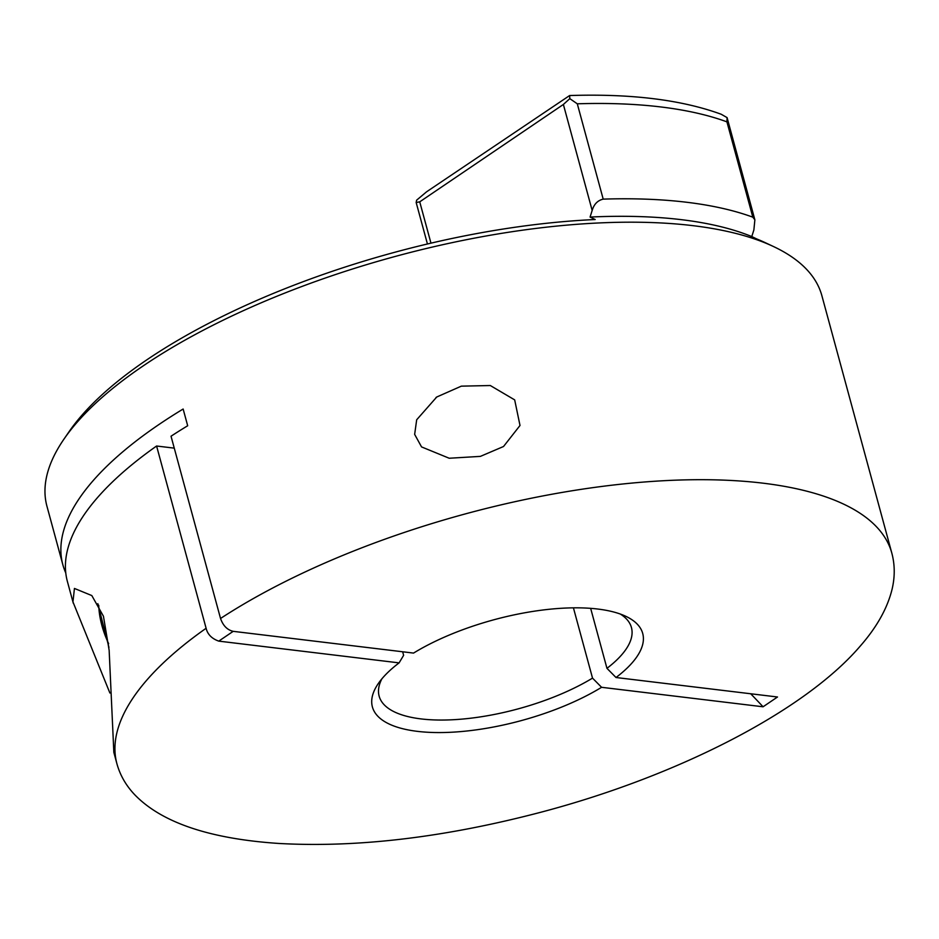 <?xml version="1.0" encoding="UTF-8"?>
<svg xmlns="http://www.w3.org/2000/svg" width="939" height="939" viewBox="0 0 939 939"><rect width="100%" height="100%" fill="white"/><g stroke="black" fill="none" stroke-linecap="round" stroke-linejoin="round"><path stroke-width="1.41" d="M461.331 386.152L490.311 385.53L514.678 399.885L520.006 425.484L503.527 446.506L480.404 456.377L449.206 458.244L421.552 446.917L414.651 434.381L416.681 419.78L436.741 397.009L461.331 386.152M73.312 603.284L67.397 581.499A401.516 149.759 -15.2 0 1 156.59 446.013L206.111 628.273A401.516 149.759 -15.2 0 0 116.917 763.759L113.842 752.374L109.147 650.316L103.443 616.23L91.811 595.561L74.439 588.448L72.949 601.887L109.898 693.017M427.433 243.976L416.165 202.507L416.623 200.171L426.564 191.814L569.621 95.543L569.809 98.642L577.297 103.806L603.202 199.127A401.516 149.759 -15.2 0 1 752.82 217.167L726.927 121.859L727.079 117.61L754.874 219.832L753.876 229.949L751.775 236.569A388.441 144.888 -15.2 0 0 590.068 217.062L595.197 219.526A394.04 146.977 164.8 0 0 146.848 359.825A394.04 146.977 164.8 0 0 68.934 431.881L63.852 439.276A401.516 149.759 164.8 0 0 46.95 506.262L62.854 564.785A401.516 149.759 -15.2 0 1 159.149 424.381A401.516 149.759 -15.2 0 1 183.14 409.028L187.683 425.754A401.516 149.759 -15.2 0 0 171.027 436.224L220.536 618.484A401.516 149.759 -15.2 0 1 629.33 483.327A401.516 149.759 -15.2 0 1 891.85 553.224L821.883 295.715A401.516 149.759 164.8 0 0 773.407 246.499A401.516 149.759 164.8 0 0 143.244 365.858A401.516 149.759 164.8 0 0 63.852 439.276M773.407 246.499L765.285 242.685A394.04 146.977 164.8 0 0 756.904 239.022L751.775 236.569M573.424 607.838L592.521 678.122A130.721 48.758 164.8 0 1 461.143 719.18A130.721 48.758 164.8 0 1 379.133 696.104A130.721 48.758 164.8 0 1 381.903 678.803M206.111 628.273C207.578 634.377 211.803 638.661 218.764 641.126L399.098 662.875L403.617 655.328L402.655 651.772M65.777 572.966A401.516 149.759 -15.2 0 1 62.854 564.785M218.764 641.126L233.201 631.337C227.273 629.963 223.059 625.679 220.536 618.484M233.201 631.337L413.536 653.086A140.064 52.244 -15.2 0 1 625.808 616.301A140.064 52.244 -15.2 0 1 616.019 677.512L777.504 696.996L763.067 706.785A700.318 439.816 55.9 0 0 750.707 693.768M156.59 446.013L174.255 448.138M590.654 608.343L606.958 668.333A130.721 48.758 164.8 0 0 631.442 627.557A130.721 48.758 164.8 0 0 620.292 614.036M399.098 662.875A140.064 52.244 -15.2 0 0 378.288 683.557A140.064 52.244 -15.2 0 0 435.45 732.537A140.064 52.244 -15.2 0 0 601.582 687.301L763.067 706.785M601.582 687.301L592.521 678.122M754.874 219.832L752.82 217.167M603.202 199.127C597.673 200.43 594 204.197 592.169 210.442L563.377 104.464L419.733 201.838L430.966 243.154M590.068 217.062L592.169 210.442M727.079 117.61L721.234 114.265C681.667 99.792 631.125 93.548 569.621 95.543M616.019 677.512L606.958 668.333M416.165 202.507L419.733 201.838M563.377 104.464L569.809 98.642M726.927 121.859A401.516 149.759 164.8 0 0 577.297 103.806M98.748 605.291A79.369 49.849 55.9 0 0 108.654 643.673M116.917 763.759C120.11 775.309 126.096 785.673 134.852 794.864C161.801 822.646 209.796 838.844 278.836 843.457C358.135 847.858 446.178 837.271 542.965 811.683C679.237 775.426 804.359 710.952 859.678 646.736C876.557 627.616 887.343 608.484 892.05 589.363C895.008 576.922 894.949 564.867 891.85 553.224M436.741 397.021L435.978 397.537M108.947 647.382L97.844 603.695"/></g></svg>
